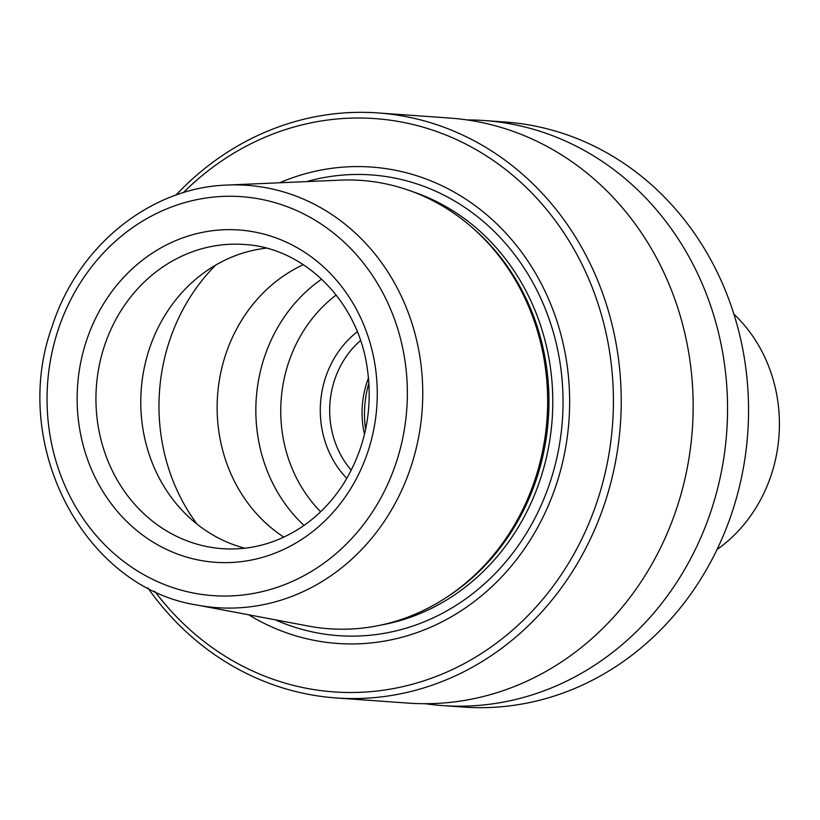 <?xml version="1.0" encoding="UTF-8"?>
<svg xmlns="http://www.w3.org/2000/svg" width="820" height="820" viewBox="0 0 820 820"><rect width="100%" height="100%" fill="white"/><g stroke="black" fill="none" stroke-linecap="round" stroke-linejoin="round"><path stroke-width="1.23" d="M443.702 599.184L445.844 597.821A222.927 200.705 -85.9 0 0 472.34 227.673L470.424 226.023A224.741 202.335 94.1 0 1 443.702 599.184A224.741 202.335 94.1 0 1 442.892 599.686A224.741 202.335 94.1 0 1 308.361 626.06L197.333 605.109A211.703 190.599 -85.9 0 0 324.074 580.273A211.703 190.599 -85.9 0 0 416.15 338.24A211.703 190.599 -85.9 0 0 227.417 185.053C150.265 187.339 77.674 246.215 52.193 326.288C9.276 443.866 83.404 587.622 197.333 605.109M227.417 185.053L340.29 180.133A224.741 202.335 94.1 0 1 470.424 226.023M303.338 264.675A152.499 137.299 -85.9 0 0 217.566 395.455A152.499 137.299 -85.9 0 0 283.833 537.12M351.267 470.208A87.494 78.771 94.1 0 1 360.554 340.515M357.305 331.772A94.525 85.106 -85.9 0 0 346.809 478.398M364.49 434.292A87.494 78.771 94.1 0 1 368.529 377.948M425.272 703.714A293.263 264.03 -85.9 0 0 442.431 705.569A293.263 264.03 -85.9 0 0 590.861 667.634A293.263 264.03 -85.9 0 0 721.641 347.065A293.263 264.03 -85.9 0 0 484.323 120.54A293.263 264.03 -85.9 0 0 467.072 119.935M442.431 705.569L463.423 707.066A293.263 264.03 -85.9 0 0 611.853 669.14A293.263 264.03 -85.9 0 0 742.633 348.561A293.263 264.03 -85.9 0 0 505.315 122.047L484.323 120.54M248.665 614.795A238.804 215.004 -85.9 0 0 458.329 612.571A238.804 215.004 -85.9 0 0 550.087 302.59A238.804 215.004 -85.9 0 0 279.599 182.778M154.724 591.261A287.389 258.751 -85.9 0 0 479.444 654.749A287.389 258.751 -85.9 0 0 566.251 236.457A287.389 258.751 -85.9 0 0 183.27 192.69M147.795 587.807A293.263 264.03 -85.9 0 0 336.118 697.953A293.263 264.03 -85.9 0 0 484.538 660.028A293.263 264.03 -85.9 0 0 615.318 339.449A293.263 264.03 -85.9 0 0 377.999 112.934A293.263 264.03 -85.9 0 0 175.91 195.119M336.118 697.953L408.032 703.099A293.263 264.03 -85.9 0 0 556.462 665.174A293.263 264.03 -85.9 0 0 687.242 344.595A293.263 264.03 -85.9 0 0 449.924 118.08L377.999 112.934M321.655 279.128A152.499 137.299 -85.9 0 0 304.015 525.425M266.346 248.142A152.499 137.299 -85.9 0 0 141.204 389.982A152.499 137.299 -85.9 0 0 244.862 548.211M717.018 549.554A146.626 132.01 -85.9 0 0 733.88 314.091M299.618 540.749A166.573 149.968 -85.9 0 0 304.814 252.375A166.573 149.968 -85.9 0 0 77.172 395.301A166.573 149.968 -85.9 0 0 299.618 540.749M314.142 569.756A199.988 180.051 -85.9 0 0 320.384 223.542A199.988 180.051 -85.9 0 0 47.078 395.137A199.988 180.051 -85.9 0 0 314.142 569.756M215.65 265.116A187.688 168.982 -85.9 0 0 197.097 524.195M368.928 382.93A99.712 89.769 -85.9 0 0 365.597 429.424M381.279 625.004A222.927 200.705 -85.9 0 0 448.878 598.61A222.927 200.705 -85.9 0 0 551.809 379.701A222.927 200.705 -85.9 0 0 412.316 191.572M275.284 619.817A230.943 207.931 -85.9 0 0 455.387 605.785A230.943 207.931 -85.9 0 0 549.041 318.816A230.943 207.931 -85.9 0 0 306.659 181.599M336.169 295.036A138.416 124.619 -85.9 0 0 320.651 511.752M244.206 244.473A152.499 137.299 -85.9 0 0 96.37 386.773A152.499 137.299 -85.9 0 0 222.425 548.682C249.177 550.445 274.444 543.967 298.244 529.259C316.377 517.809 331.546 502.537 343.744 483.441C366.038 447.033 373.684 407.304 366.653 364.264C355.829 298.675 302.754 247.558 244.206 244.473"/></g></svg>
